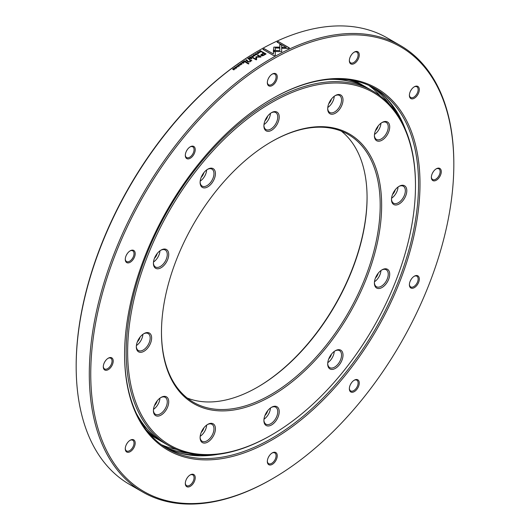 <?xml version="1.0" encoding="UTF-8"?>
<svg xmlns="http://www.w3.org/2000/svg" width="530" height="530" viewBox="0 0 530 530"><rect width="100%" height="100%" fill="white"/><g stroke="black" fill="none" stroke-linecap="round" stroke-linejoin="round"><path stroke-width="0.79" d="M382.05 122.496L382.057 122.496A10.825 6.247 -60 0 1 389.709 126.915A10.825 6.247 -60 0 1 382.057 140.172A10.825 6.247 -60 0 1 374.399 135.753A10.825 6.247 -60 0 1 382.05 122.496A10.825 6.247 -60 0 1 382.057 122.496M374.405 135.316A9.792 5.658 120 0 0 376.426 139.397A9.792 5.658 120 0 0 381.322 138.913A9.792 5.658 120 0 0 387.721 130.281A9.792 5.658 120 0 0 386.224 122.43A9.792 5.658 120 0 0 381.679 122.722M335.351 95.532L335.357 95.532A10.825 6.247 -60 0 1 343.009 99.951A10.825 6.247 -60 0 1 335.357 113.208A10.825 6.247 -60 0 1 327.699 108.789A10.825 6.247 -60 0 1 335.357 95.532L335.357 95.532M327.706 108.352A9.792 5.658 120 0 0 329.726 112.433A9.792 5.658 120 0 0 334.622 111.949A9.792 5.658 120 0 0 341.022 103.317A9.792 5.658 120 0 0 339.525 95.466A9.792 5.658 120 0 0 334.98 95.758M271.559 112.625L271.559 112.625A10.825 6.247 -60 0 1 279.217 117.044A10.825 6.247 -60 0 1 271.559 130.307A10.825 6.247 -60 0 1 263.907 125.882A10.825 6.247 -60 0 1 271.559 112.625L271.559 112.625M263.913 125.444A9.792 5.658 120 0 0 265.934 129.525A9.792 5.658 120 0 0 270.83 129.042A9.792 5.658 120 0 0 277.23 120.409A9.792 5.658 120 0 0 275.732 112.559A9.792 5.658 120 0 0 271.188 112.85M207.767 169.196L207.767 169.196A10.825 6.247 -60 0 1 215.425 173.615A10.825 6.247 -60 0 1 207.767 186.871A10.825 6.247 -60 0 1 200.115 182.452A10.825 6.247 -60 0 1 207.767 169.196L207.767 169.196M200.121 182.015A9.792 5.658 120 0 0 202.142 186.096A9.792 5.658 120 0 0 207.038 185.606A9.792 5.658 120 0 0 213.438 176.98A9.792 5.658 120 0 0 211.94 169.13A9.792 5.658 120 0 0 207.396 169.421M161.067 250.081L161.067 250.081A10.825 6.247 -60 0 1 168.726 254.499A10.825 6.247 -60 0 1 161.067 267.756A10.825 6.247 -60 0 1 153.415 263.337A10.825 6.247 -60 0 1 161.067 250.081L161.067 250.081M153.422 262.9A9.792 5.658 120 0 0 155.442 266.981A9.792 5.658 120 0 0 160.338 266.497A9.792 5.658 120 0 0 166.738 257.865A9.792 5.658 120 0 0 165.241 250.014A9.792 5.658 120 0 0 160.696 250.306M143.974 333.608L143.974 333.608A10.825 6.247 -60 0 1 151.633 338.027A10.825 6.247 -60 0 1 143.974 351.291A10.825 6.247 -60 0 1 136.323 346.872A10.825 6.247 -60 0 1 143.974 333.608L143.974 333.608M136.329 346.434A9.792 5.658 120 0 0 138.35 350.509A9.792 5.658 120 0 0 143.246 350.025A9.792 5.658 120 0 0 149.645 341.393A9.792 5.658 120 0 0 148.142 333.542A9.792 5.658 120 0 0 143.603 333.834M161.067 397.401L161.067 397.401A10.825 6.247 -60 0 1 168.726 401.819A10.825 6.247 -60 0 1 161.067 415.083A10.825 6.247 -60 0 1 153.415 410.664A10.825 6.247 -60 0 1 161.067 397.401L161.067 397.401M153.422 410.227A9.792 5.658 120 0 0 155.442 414.301A9.792 5.658 120 0 0 160.338 413.817A9.792 5.658 120 0 0 166.738 405.185A9.792 5.658 120 0 0 165.241 397.341A9.792 5.658 120 0 0 160.696 397.632M207.767 424.364L207.767 424.364A10.825 6.247 -60 0 1 215.425 428.783A10.825 6.247 -60 0 1 207.767 442.046A10.825 6.247 -60 0 1 200.115 437.628A10.825 6.247 -60 0 1 207.767 424.364L207.767 424.364M200.121 437.19A9.792 5.658 120 0 0 202.142 441.265A9.792 5.658 120 0 0 207.038 440.781A9.792 5.658 120 0 0 213.438 432.149A9.792 5.658 120 0 0 211.94 424.298A9.792 5.658 120 0 0 207.396 424.59M271.559 407.272L271.559 407.272A10.825 6.247 -60 0 1 279.217 411.691A10.825 6.247 -60 0 1 271.559 424.954A10.825 6.247 -60 0 1 263.907 420.529A10.825 6.247 -60 0 1 271.559 407.272L271.559 407.272M263.913 420.098A9.792 5.658 120 0 0 265.934 424.172A9.792 5.658 120 0 0 270.83 423.689A9.792 5.658 120 0 0 277.23 415.056A9.792 5.658 120 0 0 275.732 407.206A9.792 5.658 120 0 0 271.188 407.497M335.351 350.708L335.357 350.708A10.825 6.247 -60 0 1 343.009 355.126A10.825 6.247 -60 0 1 335.357 368.383A10.825 6.247 -60 0 1 327.699 363.964A10.825 6.247 -60 0 1 335.357 350.708L335.357 350.708M327.706 363.527A9.792 5.658 120 0 0 329.726 367.608A9.792 5.658 120 0 0 334.622 367.118A9.792 5.658 120 0 0 341.022 358.492A9.792 5.658 120 0 0 339.525 350.641A9.792 5.658 120 0 0 334.98 350.933M382.05 269.816L382.057 269.816A10.825 6.247 -60 0 1 389.709 274.235A10.825 6.247 -60 0 1 382.057 287.498A10.825 6.247 -60 0 1 374.399 283.08A10.825 6.247 -60 0 1 382.05 269.816A10.825 6.247 -60 0 1 382.057 269.816M374.405 282.642A9.792 5.658 120 0 0 376.426 286.717A9.792 5.658 120 0 0 381.322 286.233A9.792 5.658 120 0 0 387.721 277.601A9.792 5.658 120 0 0 386.224 269.757A9.792 5.658 120 0 0 381.679 270.042M374.478 134.428A9.792 5.658 120 0 0 380.944 123.225M375.459 130.658A6.188 3.571 120 0 0 378.168 125.961M327.779 107.464A9.792 5.658 120 0 0 334.244 96.268M328.759 103.695A6.188 3.571 120 0 0 331.469 98.997M263.986 124.557A9.792 5.658 120 0 0 270.452 113.36M264.967 120.787A6.188 3.571 120 0 0 267.677 116.09M200.194 181.127A9.792 5.658 120 0 0 206.66 169.925M201.175 177.358A6.188 3.571 120 0 0 203.884 172.654M153.495 262.012A9.792 5.658 120 0 0 159.961 250.809M154.475 258.243A6.188 3.571 120 0 0 157.185 253.545M136.402 345.54A9.792 5.658 120 0 0 142.868 334.344M137.376 341.777A6.188 3.571 120 0 0 140.092 337.073M153.495 409.339A9.792 5.658 120 0 0 159.961 398.136M154.475 405.569A6.188 3.571 120 0 0 157.185 400.865M200.194 436.296A9.792 5.658 120 0 0 206.66 425.1M201.175 432.533A6.188 3.571 120 0 0 203.884 427.829M263.986 419.203A9.792 5.658 120 0 0 270.452 408.007M264.967 415.44A6.188 3.571 120 0 0 267.677 410.737M327.779 362.639A9.792 5.658 120 0 0 334.244 351.436M328.759 358.87A6.188 3.571 120 0 0 331.469 354.166M374.478 281.755A9.792 5.658 120 0 0 380.944 270.552M375.459 277.985A6.188 3.571 120 0 0 378.168 273.281M399.15 186.288L399.15 186.288A10.825 6.247 -60 0 1 406.801 190.707A10.825 6.247 -60 0 1 399.15 203.964A10.825 6.247 -60 0 1 391.491 199.545A10.825 6.247 -60 0 1 399.15 186.288L399.15 186.288M391.504 199.108A9.792 5.658 120 0 0 393.518 203.189A9.792 5.658 120 0 0 398.421 202.705A9.792 5.658 120 0 0 404.814 194.073A9.792 5.658 120 0 0 403.317 186.222A9.792 5.658 120 0 0 398.772 186.514M391.571 198.22A9.792 5.658 120 0 0 398.037 187.024M392.551 194.45A6.188 3.571 120 0 0 395.267 189.753M271.559 102.608A203.527 117.508 120 0 0 127.644 351.88A203.527 117.508 120 0 0 271.559 434.971A203.527 117.508 120 0 0 271.565 434.971A203.527 117.508 120 0 0 415.48 185.699A203.527 117.508 120 0 0 271.559 102.608M270.83 435.388L271.559 434.971L270.837 435.388A204.56 118.104 -60 0 1 270.83 435.388L270.837 435.388A204.56 118.104 -60 0 1 168.553 445.525A204.56 118.104 -60 0 1 137.197 281.602A204.56 118.104 -60 0 1 270.83 101.343A204.56 118.104 -60 0 1 373.113 91.213A204.56 118.104 -60 0 1 415.48 184.857A204.56 118.104 -60 0 1 415.48 185.281M271.559 141.669L271.559 141.669A155.688 89.888 -60 0 1 381.646 205.229A155.688 89.888 -60 0 1 271.559 395.91A155.688 89.888 -60 0 1 161.471 332.35A155.688 89.888 -60 0 1 271.559 141.669L271.559 141.669M161.471 331.926A154.654 89.292 120 0 0 193.503 402.303A154.654 89.292 120 0 0 270.83 394.645A154.654 89.292 120 0 0 371.868 258.362A154.654 89.292 120 0 0 348.164 134.428A154.654 89.292 120 0 0 271.194 141.881M257.348 387.278A155.688 89.888 120 0 0 367.065 197.233M341.32 131.122A154.654 89.292 -60 0 1 367.071 197.65A154.654 89.292 -60 0 1 257.712 387.066L257.712 387.066A154.654 89.292 -60 0 1 187.222 398.03M150.215 434.613A204.56 118.104 120 0 0 155.429 437.946L160.835 441.066A204.56 118.104 -60 0 1 146.167 429.717M162.736 442.126A204.56 118.104 -60 0 1 160.835 441.066M337.908 79.043A203.56 117.528 -60 0 1 349.416 81.276M348.236 79.725A204.56 118.104 -60 0 1 365.395 86.754A204.56 118.104 -60 0 1 367.264 87.874M148.095 429.976A203.56 117.528 -60 0 1 140.41 421.118M329.309 79.381A204.56 118.104 -60 0 1 369.165 88.934L373.113 91.213M168.553 445.525L164.605 443.246A204.56 118.104 -60 0 1 136.402 413.506M365.395 86.754L359.989 83.634A204.56 118.104 120 0 0 354.497 80.792M245.006 61.275L244.595 61.811L245.41 61.513L245.006 61.275M244.714 61.473L244.608 61.924L245.125 61.824A257.62 148.738 -60 0 1 245.416 61.626L245.41 61.513M253.625 54.934L254.718 55.564L253.625 54.934L253.419 55.332M253.631 55.047L254.725 55.683L254.923 55.345M260.111 51.112L260.124 51.682L261.191 51.695A257.759 148.817 -60 0 1 261.476 51.536L260.111 51.112L260.124 51.794L261.184 51.814A257.62 148.738 -60 0 1 261.476 51.648L261.476 51.536M260.104 51.231L260.124 51.794L260.104 51.231M265.146 54.014L265.146 54.133A257.62 148.738 120 0 0 263.609 55.027L261.78 55.405L262.416 54.219A257.759 148.817 -60 0 1 263.953 53.325L265.146 54.014A257.759 148.817 120 0 0 263.609 54.908L261.522 55.04M235.201 67.35L236.294 67.979L235.201 67.35L235.002 67.707M235.214 67.456L236.307 68.085L236.499 67.641M236.307 68.085L236.499 67.621M249.458 58.837L248.934 58.929L249.345 58.413L249.749 58.651L248.941 59.042L249.047 58.605M246.337 60.367L246.251 60.811L246.781 60.731A257.62 148.738 -60 0 1 247.073 60.539L246.629 60.168L246.245 60.698L247.066 60.427M239.229 66.17L239.408 65.548L237.884 65.833L238.818 65.077M238.811 65.071L237.838 65.236L237.685 65.879L239.196 65.594L238.361 66.21L239.215 66.058L239.401 65.435L237.877 65.72L238.003 65.329M239.215 66.058L239.408 65.548M238.831 65.19L237.844 65.349L237.698 65.992M237.844 65.349L237.685 65.879M239.196 65.594L238.566 66.064M258.494 53.583L258.68 53.027L257.149 53.205L258.097 52.556M258.09 52.549L257.11 52.649L256.957 53.219L258.474 53.04L257.64 53.556L258.494 53.464L258.68 52.907L257.149 53.086L257.275 52.735M258.494 53.464L258.68 53.027M258.103 52.669L257.116 52.761L256.957 53.338M257.116 52.761L256.957 53.219M258.474 53.04L257.838 53.437M281.682 50.675L281.655 45.103L279.807 44.036L279.833 50.602L273.407 50.41L273.387 51.43L281.688 51.675L281.655 45.103M281.649 45.229L279.807 44.162M273.407 50.529L279.833 50.602M281.682 51.794L281.682 50.794M275.302 50.35L275.302 47.972L279.416 48.124L279.409 47.137L273.818 47.11L273.46 50.178L275.308 50.224L275.302 47.972M279.403 48.25L279.409 47.137M279.403 47.263L273.818 47.11M273.427 51.768L275.282 51.688L275.282 55.067L273.977 55.789L262.867 49.376L264.178 48.661L273.434 54L273.427 51.648L275.282 51.688M262.973 49.442A257.62 148.738 -60 0 1 264.178 48.78L273.434 54M275.275 51.807L275.282 55.186M288.148 48.555L289.459 47.952L278.356 41.539L277.051 42.135L286.319 47.488L282.092 47.263L282.099 48.237L288.148 48.555M289.34 48.005L278.356 41.539M278.343 41.658A257.62 148.738 120 0 0 277.17 42.201M282.086 47.382L286.319 47.488M263.986 55.18A257.759 148.817 -60 0 1 266.087 53.961L262.456 51.867L261.939 52.165L263.536 53.086L260.985 54.669L260.806 55.438L262.496 55.862L263.986 55.18M265.987 54.02L262.456 51.867M262.456 51.986A257.62 148.738 120 0 0 262.039 52.225M260.7 55.233L261.933 54.133A257.62 148.738 120 0 1 263.536 53.205L263.536 53.086M261.82 51.503L260.469 50.721L259.991 50.993L259.601 51.403L259.912 51.801L261.403 51.748A257.759 148.817 -60 0 1 261.82 51.503M261.721 51.562L260.469 50.721M260.469 50.84A257.62 148.738 120 0 0 259.991 51.112L259.601 51.523M259.938 52.589L258.382 51.927L259.938 52.589M259.839 52.649L258.58 51.807M256.679 54.663L256.619 53.868L255.301 53.848L255.142 54.404M256.679 54.55L256.619 53.755L255.301 53.729L255.135 54.285L255.453 53.821L256.407 53.888L256.553 54.458L255.778 54.65L256.679 54.55L256.619 53.868M255.301 53.848L255.135 54.285M255.361 54.265L255.453 53.934L255.361 54.265M255.361 54.153L255.453 53.821M256.407 53.888L256.553 54.57L256.407 54L256.553 54.57L255.99 54.524M260.707 57.094L261.124 56.842L257.553 54.776L257.136 55.027L259.965 56.664L255.997 56.796L255.884 59.174L253.062 57.545L252.644 57.81L256.215 59.87L256.633 59.605L256.593 57.141L260.707 57.094M261.025 56.902L257.553 54.776M256.288 56.73L259.965 56.664M256.288 56.849L255.897 56.968M255.904 57.088L255.884 59.174M255.891 59.294L253.062 57.545M250.412 56.783L249.623 57.479L250.372 57.002L250.836 57.266L250.292 57.81L251.406 57.598L250.836 58.161L251.763 57.565L250.418 56.895A257.62 148.738 120 0 0 249.557 57.445M250.233 57.77A257.62 148.738 120 0 1 250.836 57.386L250.836 57.266M250.769 58.121A257.62 148.738 120 0 1 251.412 57.717L251.406 57.598M251.67 57.624L250.418 56.895M248.563 57.962L249.179 58.32L247.702 58.525L248.742 59.082L250.12 58.618L248.563 57.962M247.921 58.386L248.928 58.591A257.62 148.738 120 0 1 249.186 58.432L249.179 58.32M250.027 58.678L248.762 57.836M251.823 60.804L249.815 59.585L249.325 59.91L250.63 60.91M249.822 59.698A257.62 148.738 120 0 0 249.418 59.963M250.412 60.645L250.1 61.659L248.702 61.798L247.596 61.049L247.112 61.374L248.265 62.036L250.24 61.771L250.962 60.831L251.816 60.692L249.815 59.585M250.405 60.533L250.094 61.546L248.696 61.685L247.596 61.049M247.603 61.162A257.62 148.738 120 0 0 247.205 61.427M245.867 59.731L246.463 60.076L246.039 60.837L247.424 60.38L245.867 59.731M246.046 60.95L246.245 60.334A257.62 148.738 120 0 1 246.47 60.188L246.463 60.076M246.245 60.334L246.039 60.837M247.331 60.44L246.066 59.598M244.429 60.692L244.588 61.354L243.369 61.407L244.403 61.964L245.781 61.473L244.436 60.804A257.62 148.738 120 0 0 244.323 60.884M243.581 61.261L244.595 61.467A257.62 148.738 120 0 1 244.847 61.294L244.84 61.182M245.695 61.533L244.436 60.804M248.451 63.978L248.934 63.646L246.132 62.03L245.648 62.355L248.451 63.978M248.848 63.706L246.132 62.03M246.139 62.142A257.62 148.738 120 0 0 245.741 62.414M243.118 62.368L242.422 62.845L243.687 62.692L243.118 63.289L244.052 62.653L242.694 61.871L241.746 62.52L242.654 62.096L243.124 62.48A257.62 148.738 120 0 0 242.515 62.898M243.051 63.249A257.62 148.738 120 0 1 243.701 62.805L243.687 62.692M243.966 62.712L242.694 61.871M242.7 61.983A257.62 148.738 120 0 0 241.839 62.573M250.942 58.856L251.929 58.744L250.942 58.856M251.843 58.797L251.505 58.499M251.511 58.611A257.62 148.738 120 0 0 251.035 58.916M241.574 63.501L241.733 64.216L241.581 63.607L241.733 64.216L240.945 64.349L241.846 64.203L241.779 63.348L240.468 63.381L240.309 63.984L240.62 63.467L241.574 63.501L241.72 64.103L241.157 64.203M241.852 64.309L241.793 63.461L240.474 63.494L240.315 64.097M241.846 64.203L241.793 63.461M240.474 63.494L240.309 63.984M240.54 63.944L240.633 63.58L240.54 63.944M240.527 63.832L240.62 63.467M240.653 65.011L239.096 64.368L240.653 65.011M240.567 65.071L239.295 64.229M236.459 68.178C236.89 67.25 236.426 66.979 235.055 67.37L234.737 67.82M235.055 67.37L235.042 67.257C234.611 68.184 235.081 68.456 236.446 68.065C236.87 67.138 236.406 66.873 235.042 67.257L234.724 67.767M236.446 68.065L236.764 67.555M232.789 68.96L234.677 69.072L232.551 69.138L233.902 69.92L232.975 69.152L235.068 69.052L233.531 68.403L234.677 69.072M234.008 69.841L232.975 69.152M234.995 69.105L233.717 68.271M236.625 66.137L237.977 66.919L236.638 66.25A257.62 148.738 120 0 0 236.512 66.336M237.897 66.979L236.638 66.25M254.87 55.769C255.308 54.941 254.844 54.676 253.472 54.961L253.154 55.325M254.864 55.65C255.301 54.828 254.837 54.557 253.466 54.848C253.029 55.67 253.492 55.941 254.864 55.65L255.188 55.233M253.472 54.961L253.141 55.266M253.433 56.511L251.565 56.054L252.353 57.194L251.876 56.114L253.433 56.511M253.665 56.491L251.783 55.915M252.578 57.167L251.876 56.114M414.354 86.761L414.354 86.761A7.009 4.048 -60 0 1 419.309 89.623A7.009 4.048 -60 0 1 414.354 98.209A7.009 4.048 -60 0 1 409.392 95.347A7.009 4.048 -60 0 1 414.354 86.761L414.354 86.761M409.405 94.989A6.188 3.571 120 0 0 410.677 97.5A6.188 3.571 120 0 0 413.771 97.195A6.188 3.571 120 0 0 417.812 91.743A6.188 3.571 120 0 0 416.865 86.787A6.188 3.571 120 0 0 414.049 86.94M354.312 52.092L354.312 52.092A7.009 4.048 -60 0 1 359.267 54.954A7.009 4.048 -60 0 1 354.312 63.54A7.009 4.048 -60 0 1 349.35 60.678A7.009 4.048 -60 0 1 354.312 52.092L354.312 52.092M349.363 60.327A6.188 3.571 120 0 0 350.635 62.838A6.188 3.571 120 0 0 353.729 62.533A6.188 3.571 120 0 0 357.77 57.081A6.188 3.571 120 0 0 356.822 52.126A6.188 3.571 120 0 0 354.007 52.278M272.287 74.067L272.287 74.067A7.009 4.048 -60 0 1 277.25 76.93A7.009 4.048 -60 0 1 272.287 85.516A7.009 4.048 -60 0 1 267.332 82.653A7.009 4.048 -60 0 1 272.287 74.067L272.287 74.067M267.345 82.302A6.188 3.571 120 0 0 268.617 84.813A6.188 3.571 120 0 0 271.704 84.508A6.188 3.571 120 0 0 275.746 79.056A6.188 3.571 120 0 0 274.798 74.101A6.188 3.571 120 0 0 271.989 74.253M190.27 146.797L190.27 146.797A7.009 4.048 -60 0 1 195.232 149.659A7.009 4.048 -60 0 1 190.27 158.245A7.009 4.048 -60 0 1 185.315 155.383A7.009 4.048 -60 0 1 190.27 146.797L190.27 146.797M185.321 155.032A6.188 3.571 120 0 0 186.593 157.542A6.188 3.571 120 0 0 189.687 157.238A6.188 3.571 120 0 0 193.728 151.785A6.188 3.571 120 0 0 192.781 146.83A6.188 3.571 120 0 0 189.972 146.982M130.228 250.796L130.228 250.796A7.009 4.048 -60 0 1 135.19 253.658A7.009 4.048 -60 0 1 130.228 262.244A7.009 4.048 -60 0 1 125.272 259.382A7.009 4.048 -60 0 1 130.228 250.796L130.228 250.796M125.279 259.031A6.188 3.571 120 0 0 126.551 261.542A6.188 3.571 120 0 0 129.645 261.237A6.188 3.571 120 0 0 133.686 255.785A6.188 3.571 120 0 0 132.739 250.823A6.188 3.571 120 0 0 129.929 250.981M108.252 358.194L108.252 358.194A7.009 4.048 -60 0 1 113.208 361.056A7.009 4.048 -60 0 1 108.252 369.642A7.009 4.048 -60 0 1 103.297 366.78A7.009 4.048 -60 0 1 108.252 358.194L108.252 358.194M103.304 366.429A6.188 3.571 120 0 0 104.576 368.94A6.188 3.571 120 0 0 107.669 368.628A6.188 3.571 120 0 0 111.711 363.176A6.188 3.571 120 0 0 110.763 358.22A6.188 3.571 120 0 0 107.954 358.373M130.228 440.211L130.228 440.211A7.009 4.048 -60 0 1 135.19 443.073A7.009 4.048 -60 0 1 130.228 451.659A7.009 4.048 -60 0 1 125.272 448.797A7.009 4.048 -60 0 1 130.228 440.211L130.228 440.211M125.279 448.446A6.188 3.571 120 0 0 126.551 450.957A6.188 3.571 120 0 0 129.645 450.652A6.188 3.571 120 0 0 133.686 445.2A6.188 3.571 120 0 0 132.739 440.244A6.188 3.571 120 0 0 129.929 440.397M190.27 474.88L190.27 474.88A7.009 4.048 -60 0 1 195.232 477.742A7.009 4.048 -60 0 1 190.27 486.328A7.009 4.048 -60 0 1 185.315 483.466A7.009 4.048 -60 0 1 190.27 474.88L190.27 474.88M185.321 483.115A6.188 3.571 120 0 0 186.593 485.626A6.188 3.571 120 0 0 189.687 485.314A6.188 3.571 120 0 0 193.728 479.862A6.188 3.571 120 0 0 192.781 474.906A6.188 3.571 120 0 0 189.972 475.059M272.287 452.898L272.287 452.898A7.009 4.048 -60 0 1 277.25 455.76A7.009 4.048 -60 0 1 272.287 464.353A7.009 4.048 -60 0 1 267.332 461.491A7.009 4.048 -60 0 1 272.287 452.898L272.287 452.898M267.345 461.133A6.188 3.571 120 0 0 268.617 463.644A6.188 3.571 120 0 0 271.704 463.339A6.188 3.571 120 0 0 275.746 457.887A6.188 3.571 120 0 0 274.798 452.931A6.188 3.571 120 0 0 271.989 453.084M354.312 380.169L354.312 380.169A7.009 4.048 -60 0 1 359.267 383.031A7.009 4.048 -60 0 1 354.312 391.617A7.009 4.048 -60 0 1 349.35 388.755A7.009 4.048 -60 0 1 354.312 380.169L354.312 380.169M349.363 388.404A6.188 3.571 120 0 0 350.635 390.915A6.188 3.571 120 0 0 353.729 390.61A6.188 3.571 120 0 0 357.77 385.158A6.188 3.571 120 0 0 356.822 380.202A6.188 3.571 120 0 0 354.007 380.354M414.354 276.176L414.354 276.176A7.009 4.048 -60 0 1 419.309 279.038A7.009 4.048 -60 0 1 414.354 287.624A7.009 4.048 -60 0 1 409.392 284.762A7.009 4.048 -60 0 1 414.354 276.176L414.354 276.176M409.405 284.411A6.188 3.571 120 0 0 410.677 286.922A6.188 3.571 120 0 0 413.771 286.611A6.188 3.571 120 0 0 417.812 281.165A6.188 3.571 120 0 0 416.865 276.203A6.188 3.571 120 0 0 414.049 276.355M411.214 89.861A6.188 3.571 -60 0 1 410.518 91.074M351.171 55.199A6.188 3.571 -60 0 1 350.476 56.405M269.154 77.175A6.188 3.571 -60 0 1 268.452 78.387M187.13 149.904A6.188 3.571 -60 0 1 186.434 151.116M127.087 253.903A6.188 3.571 -60 0 1 126.392 255.109M105.112 361.294A6.188 3.571 -60 0 1 104.417 362.507M127.087 443.318A6.188 3.571 -60 0 1 126.392 444.524M187.13 477.981A6.188 3.571 -60 0 1 186.434 479.193M269.154 456.005A6.188 3.571 -60 0 1 268.452 457.218M351.171 383.276A6.188 3.571 -60 0 1 350.476 384.488M411.214 279.284A6.188 3.571 -60 0 1 410.518 280.489M436.329 168.778L436.329 168.778A7.009 4.048 -60 0 1 441.285 171.64A7.009 4.048 -60 0 1 436.329 180.227A7.009 4.048 -60 0 1 431.374 177.365A7.009 4.048 -60 0 1 436.329 168.778L436.329 168.778M431.38 177.013A6.188 3.571 120 0 0 432.652 179.524A6.188 3.571 120 0 0 435.746 179.219A6.188 3.571 120 0 0 439.787 173.767A6.188 3.571 120 0 0 438.84 168.805A6.188 3.571 120 0 0 436.031 168.964M433.189 171.886A6.188 3.571 -60 0 1 432.493 173.091M272.287 59.585A256.732 148.221 120 0 0 90.756 374.021A256.732 148.221 120 0 0 272.287 478.828A256.732 148.221 120 0 0 272.294 478.828A256.732 148.221 120 0 0 453.826 164.399A256.732 148.221 120 0 0 272.287 59.585M271.559 479.252L272.287 478.828L271.565 479.252A257.759 148.817 -60 0 1 271.559 479.252A257.759 148.817 -60 0 1 271.565 479.252A257.759 148.817 -60 0 1 142.683 492.019A257.759 148.817 -60 0 1 103.171 285.471A257.759 148.817 -60 0 1 271.559 58.327A257.759 148.817 -60 0 1 400.442 45.56A257.759 148.817 -60 0 1 453.826 163.558A257.759 148.817 -60 0 1 453.826 163.982M272.287 98.653L272.287 98.653A208.893 120.601 -60 0 1 419.999 183.93A208.893 120.601 -60 0 1 272.287 439.767A208.893 120.601 -60 0 1 124.583 354.49A208.893 120.601 -60 0 1 272.287 98.653L272.287 98.653M124.583 354.067A207.859 120.005 120 0 0 167.632 448.797A207.859 120.005 120 0 0 271.559 438.502A207.859 120.005 120 0 0 407.351 255.341A207.859 120.005 120 0 0 375.492 88.775A207.859 120.005 120 0 0 271.923 98.865M368.721 85.35A207.859 120.005 -60 0 1 380.361 96.036M76.174 366.442L76.174 365.601A256.732 148.221 -60 0 1 257.706 51.171A256.732 148.221 -60 0 1 257.712 51.171L258.435 50.747A257.759 148.817 120 0 0 258.435 50.747A257.759 148.817 120 0 0 76.174 366.442A257.759 148.817 120 0 0 129.559 484.44L142.683 492.019M257.712 51.171L258.435 50.754A257.759 148.817 120 0 1 387.317 37.981L400.442 45.56M371.179 86.489A207.859 120.005 -60 0 1 389.663 104.529M385.072 96.957A208.86 120.582 -60 0 1 397.301 114.294M373.127 87.47A207.859 120.005 -60 0 1 405.596 129.89M176.357 449.387A207.859 120.005 -60 0 1 161.279 444.65M188.362 453.196A207.859 120.005 -60 0 1 163.498 446.214M218.287 454.316A207.859 120.005 -60 0 1 165.32 447.406M200.638 454.932A208.86 120.582 -60 0 1 179.511 453.004M415.48 185.699L415.48 184.857M453.826 164.399L453.826 163.558"/></g></svg>
